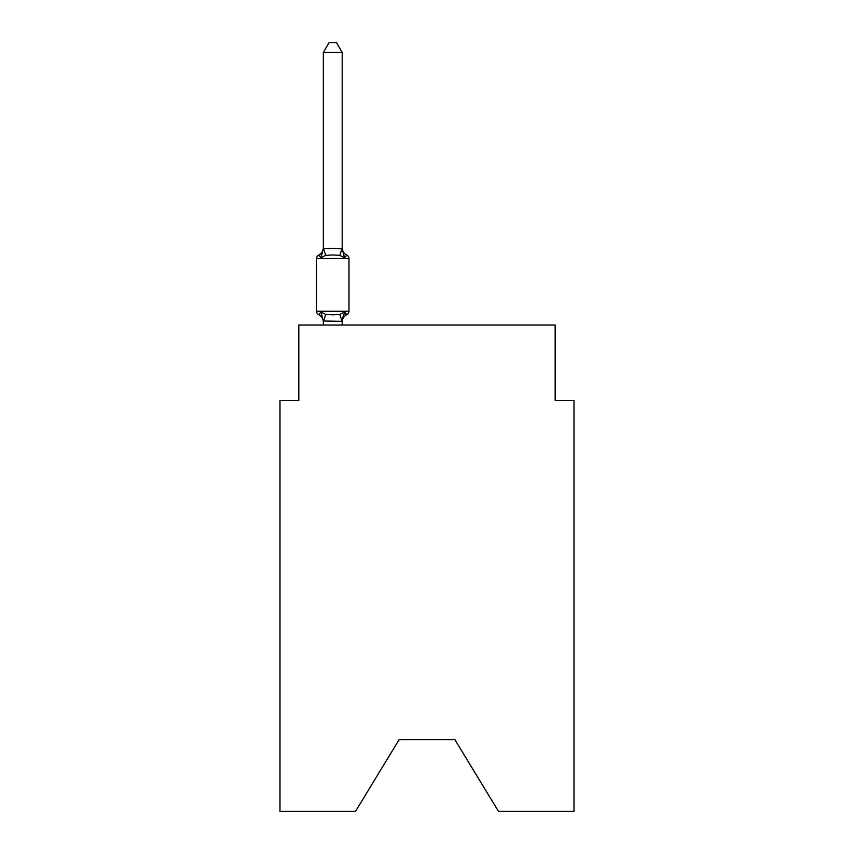 <?xml version="1.0" encoding="UTF-8"?>
<svg xmlns="http://www.w3.org/2000/svg" width="854" height="854" viewBox="0 0 854 854"><rect width="100%" height="100%" fill="white"/><g stroke="black" fill="none" stroke-linecap="round" stroke-linejoin="round"><path stroke-width="1.28" d="M454.894 739.681L498.437 811.3L574.005 811.3L574.005 400.43L555.164 400.43L555.164 325.032L298.836 325.032L298.836 400.43L279.995 400.43L279.995 811.3L355.563 811.3L399.106 739.681L454.894 739.681L399.106 739.681M342.187 52.5L323.335 52.5L328.993 42.7L336.529 42.7L342.187 52.5L342.187 248.77L344.546 257.769L346.852 255.111A3.768 3.768 0 0 1 348.976 258.506A3.768 3.768 0 0 0 346.852 255.111L344.546 257.769L346.852 255.111L344.546 257.769L339.828 255.346L332.761 254.962L325.694 255.346L320.987 257.769L318.67 255.111A3.768 3.768 0 0 0 316.556 258.506L316.556 311.272A3.768 3.768 0 0 0 318.67 314.667L320.987 312.009L318.67 314.667A3.768 3.768 0 0 1 316.556 311.272A3.768 3.768 0 0 0 318.67 314.667L320.987 312.009L318.67 314.667A3.768 3.768 0 0 1 316.556 311.272A3.768 3.768 0 0 0 318.67 314.667A3.768 3.768 0 0 1 316.556 311.272A3.768 3.768 0 0 0 318.67 314.667A3.768 3.768 0 0 1 316.556 311.272A3.768 3.768 0 0 0 318.67 314.667A3.768 3.768 0 0 1 316.556 311.272A3.768 3.768 0 0 0 318.67 314.667A3.768 3.768 0 0 1 316.556 311.272A3.768 3.768 0 0 0 318.67 314.667A3.768 3.768 0 0 1 316.556 311.272A3.768 3.768 0 0 0 318.67 314.667A3.768 3.768 0 0 1 316.556 311.272A3.768 3.768 0 0 0 318.67 314.667A3.768 3.768 0 0 1 316.556 311.272A3.768 3.768 0 0 0 318.67 314.667L320.987 312.009L318.67 314.667A3.768 3.768 0 0 1 316.556 311.272A3.768 3.768 0 0 0 318.67 314.667L320.987 312.009L318.67 314.667A3.768 3.768 0 0 1 316.556 311.272A3.768 3.768 0 0 0 318.67 314.667L320.987 312.009L318.67 314.667A3.768 3.768 0 0 1 316.556 311.272A3.768 3.768 0 0 0 318.67 314.667L320.987 312.009L318.67 314.667A3.768 3.768 0 0 1 316.556 311.272A3.768 3.768 0 0 0 318.67 314.667L320.987 312.009L318.67 314.667A3.768 3.768 0 0 1 316.556 311.272A3.768 3.768 0 0 0 318.67 314.667L320.987 312.009L318.67 314.667A3.768 3.768 0 0 1 316.556 311.272A3.768 3.768 0 0 0 318.67 314.667L320.987 312.009L318.67 314.667A3.768 3.768 0 0 1 316.556 311.272A3.768 3.768 0 0 0 318.67 314.667L320.987 312.009L318.67 314.667A3.768 3.768 0 0 1 316.556 311.272A3.768 3.768 0 0 0 318.67 314.667L320.987 312.009L325.694 314.443L332.761 314.816L339.828 314.443L344.546 312.009L346.852 314.667A3.768 3.768 0 0 0 348.976 311.272A3.768 3.768 0 0 1 346.852 314.667L345.774 314.144L346.852 314.667A3.768 3.768 0 0 0 348.976 311.272A3.768 3.768 0 0 1 346.852 314.667L345.774 314.144L346.852 314.667A3.768 3.768 0 0 0 348.976 311.272A3.768 3.768 0 0 1 346.852 314.667L345.774 314.144L346.852 314.667A3.768 3.768 0 0 0 348.976 311.272A3.768 3.768 0 0 1 346.852 314.667L345.774 314.144L346.852 314.667A3.768 3.768 0 0 0 348.976 311.272A3.768 3.768 0 0 1 346.852 314.667L345.774 314.144L346.852 314.667A3.768 3.768 0 0 0 348.976 311.272A3.768 3.768 0 0 1 346.852 314.667L345.774 314.144L346.852 314.667A3.768 3.768 0 0 0 348.976 311.272A3.768 3.768 0 0 1 346.852 314.667L345.774 314.144L346.852 314.667A3.768 3.768 0 0 0 348.976 311.272A3.768 3.768 0 0 1 346.852 314.667L345.774 314.144L346.852 314.667A3.768 3.768 0 0 0 348.976 311.272A3.768 3.768 0 0 1 346.852 314.667L345.774 314.144L346.852 314.667A3.768 3.768 0 0 0 348.976 311.272A3.768 3.768 0 0 1 346.852 314.667L345.774 314.144L346.852 314.667A3.768 3.768 0 0 0 348.976 311.272A3.768 3.768 0 0 1 346.852 314.667L345.774 314.144L346.852 314.667A3.768 3.768 0 0 0 348.976 311.272A3.768 3.768 0 0 1 346.852 314.667L345.774 314.144L346.852 314.667A3.768 3.768 0 0 0 348.976 311.272A3.768 3.768 0 0 1 346.852 314.667L345.774 314.144L346.852 314.667A3.768 3.768 0 0 0 348.976 311.272A3.768 3.768 0 0 1 346.852 314.667L345.774 314.144L346.852 314.667A3.768 3.768 0 0 0 348.976 311.272A3.768 3.768 0 0 1 346.852 314.667L345.774 314.144L346.852 314.667A3.768 3.768 0 0 0 348.976 311.272A3.768 3.768 0 0 1 346.852 314.667L345.774 314.144M320.987 257.769L318.67 255.111L320.987 257.769L318.67 255.111L320.987 257.769L318.67 255.111L320.987 257.769L318.67 255.111L320.987 257.769L318.67 255.111L320.987 257.769L318.67 255.111L320.987 257.769L318.67 255.111L320.987 257.769L318.67 255.111L320.987 257.769L318.67 255.111L320.987 257.769L318.67 255.111L320.987 257.769L318.67 255.111L320.987 257.769L318.67 255.111L320.987 257.769L323.335 248.429L342.187 248.77L342.187 247.66A8.294 8.294 0 0 0 346.852 255.111A3.768 3.768 0 0 1 348.976 258.506A3.768 3.768 0 0 0 346.852 255.111A3.768 3.768 0 0 1 348.976 258.506A3.768 3.768 0 0 0 346.852 255.111A3.768 3.768 0 0 1 348.976 258.506A3.768 3.768 0 0 0 346.852 255.111A3.768 3.768 0 0 1 348.976 258.506A3.768 3.768 0 0 0 346.852 255.111A3.768 3.768 0 0 1 348.976 258.506A3.768 3.768 0 0 0 346.852 255.111A3.768 3.768 0 0 1 348.976 258.506A3.768 3.768 0 0 0 346.852 255.111A3.768 3.768 0 0 1 348.976 258.506A3.768 3.768 0 0 0 346.852 255.111A3.768 3.768 0 0 1 348.976 258.506A3.768 3.768 0 0 0 346.852 255.111A3.768 3.768 0 0 1 348.976 258.506A3.768 3.768 0 0 0 346.852 255.111A3.768 3.768 0 0 1 348.976 258.506A3.768 3.768 0 0 0 346.852 255.111A3.768 3.768 0 0 1 348.976 258.506A3.768 3.768 0 0 0 346.852 255.111A3.768 3.768 0 0 1 348.976 258.506A3.768 3.768 0 0 0 346.852 255.111A3.768 3.768 0 0 1 348.976 258.506A3.768 3.768 0 0 0 346.852 255.111A3.768 3.768 0 0 1 348.976 258.506A3.768 3.768 0 0 0 346.852 255.111A3.768 3.768 0 0 1 348.976 258.506A3.768 3.768 0 0 0 346.852 255.111A3.768 3.768 0 0 1 348.976 258.506A3.768 3.768 0 0 0 346.852 255.111A3.768 3.768 0 0 1 348.976 258.506A3.768 3.768 0 0 0 346.852 255.111A3.768 3.768 0 0 1 348.976 258.506A3.768 3.768 0 0 0 346.852 255.111A3.768 3.768 0 0 1 348.976 258.506A3.768 3.768 0 0 0 346.852 255.111A3.768 3.768 0 0 1 348.976 258.506A3.768 3.768 0 0 0 346.852 255.111A3.768 3.768 0 0 1 348.976 258.506A3.768 3.768 0 0 0 346.852 255.111A3.768 3.768 0 0 1 348.976 258.506A3.768 3.768 0 0 0 346.852 255.111A3.768 3.768 0 0 1 348.976 258.506A3.768 3.768 0 0 0 346.852 255.111A3.768 3.768 0 0 1 348.976 258.506A3.768 3.768 0 0 0 346.852 255.111A3.768 3.768 0 0 1 348.976 258.506A3.768 3.768 0 0 0 346.852 255.111A3.768 3.768 0 0 1 348.976 258.506A3.768 3.768 0 0 0 346.852 255.111A3.768 3.768 0 0 1 348.976 258.506A3.768 3.768 0 0 0 346.852 255.111A3.768 3.768 0 0 1 348.976 258.506A3.768 3.768 0 0 0 346.852 255.111A3.768 3.768 0 0 1 348.976 258.506A3.768 3.768 0 0 0 346.852 255.111A3.768 3.768 0 0 1 348.976 258.506A3.768 3.768 0 0 0 346.852 255.111A3.768 3.768 0 0 1 348.976 258.506A3.768 3.768 0 0 0 346.852 255.111A3.768 3.768 0 0 1 348.976 258.506A3.768 3.768 0 0 0 346.852 255.111A3.768 3.768 0 0 1 348.976 258.506L348.976 311.272A3.768 3.768 0 0 1 346.852 314.667L344.546 312.009L346.852 314.667A3.768 3.768 0 0 0 348.976 311.272A3.768 3.768 0 0 1 346.852 314.667A8.294 8.294 0 0 0 342.187 322.118M344.546 312.009L346.852 314.667L344.546 312.009L346.852 314.667L344.546 312.009L346.852 314.667L344.546 312.009L346.852 314.667L344.546 312.009L346.852 314.667L344.546 312.009L346.852 314.667L344.546 312.009L346.852 314.667L344.546 312.009L346.852 314.667L344.546 312.009L346.852 314.667L344.546 312.009L346.852 314.667L344.546 312.009L346.852 314.667L344.546 312.009L346.852 314.667L344.546 312.009L346.852 314.667L344.546 312.009L346.852 314.667L344.546 312.009L346.852 314.667L344.546 312.009L346.852 314.667L344.546 312.009L342.187 321.35L323.335 321.008L323.335 322.118A8.294 8.294 0 0 0 318.67 314.667M323.335 247.66A8.294 8.294 0 0 1 318.67 255.111L319.748 255.634L318.67 255.111A3.768 3.768 0 0 0 316.556 258.506A3.768 3.768 0 0 1 318.67 255.111A3.768 3.768 0 0 0 316.556 258.506A3.768 3.768 0 0 1 318.67 255.111L319.748 255.634L318.67 255.111A3.768 3.768 0 0 0 316.556 258.506A3.768 3.768 0 0 1 318.67 255.111L319.748 255.634L318.67 255.111A3.768 3.768 0 0 0 316.556 258.506A3.768 3.768 0 0 1 318.67 255.111L319.748 255.634L318.67 255.111A3.768 3.768 0 0 0 316.556 258.506A3.768 3.768 0 0 1 318.67 255.111L319.748 255.634L318.67 255.111A3.768 3.768 0 0 0 316.556 258.506A3.768 3.768 0 0 1 318.67 255.111L319.748 255.634L318.67 255.111A3.768 3.768 0 0 0 316.556 258.506A3.768 3.768 0 0 1 318.67 255.111L319.748 255.634L318.67 255.111A3.768 3.768 0 0 0 316.556 258.506A3.768 3.768 0 0 1 318.67 255.111L319.748 255.634L318.67 255.111A3.768 3.768 0 0 0 316.556 258.506A3.768 3.768 0 0 1 318.67 255.111L319.748 255.634L318.67 255.111A3.768 3.768 0 0 0 316.556 258.506A3.768 3.768 0 0 1 318.67 255.111L319.748 255.634L318.67 255.111A3.768 3.768 0 0 0 316.556 258.506A3.768 3.768 0 0 1 318.67 255.111L319.748 255.634L318.67 255.111A3.768 3.768 0 0 0 316.556 258.506A3.768 3.768 0 0 1 318.67 255.111L319.748 255.634L318.67 255.111A3.768 3.768 0 0 0 316.556 258.506A3.768 3.768 0 0 1 318.67 255.111L319.748 255.634L318.67 255.111A3.768 3.768 0 0 0 316.556 258.506A3.768 3.768 0 0 1 318.67 255.111L319.748 255.634L318.67 255.111A3.768 3.768 0 0 0 316.556 258.506A3.768 3.768 0 0 1 318.67 255.111L319.748 255.634L318.67 255.111A3.768 3.768 0 0 0 316.556 258.506A3.768 3.768 0 0 1 318.67 255.111L319.748 255.634L318.67 255.111A3.768 3.768 0 0 0 316.556 258.506A3.768 3.768 0 0 1 318.67 255.111L319.748 255.634M342.187 321.008L343.073 316.578L342.187 321.008M323.335 248.77L323.335 52.5M323.335 325.032L323.335 321.008L320.987 312.009M342.187 248.77L342.187 247.66M344.546 257.769L346.852 255.111A3.768 3.768 0 0 1 348.976 258.506A3.768 3.768 0 0 0 346.852 255.111A3.768 3.768 0 0 1 348.976 258.506A3.768 3.768 0 0 0 346.852 255.111A3.768 3.768 0 0 1 348.976 258.506A3.768 3.768 0 0 0 346.852 255.111A3.768 3.768 0 0 1 348.976 258.506A3.768 3.768 0 0 0 346.852 255.111A3.768 3.768 0 0 1 348.976 258.506A3.768 3.768 0 0 0 346.852 255.111A3.768 3.768 0 0 1 348.976 258.506A3.768 3.768 0 0 0 346.852 255.111A3.768 3.768 0 0 1 348.976 258.506A3.768 3.768 0 0 0 346.852 255.111A3.768 3.768 0 0 1 348.976 258.506A3.768 3.768 0 0 0 346.852 255.111A3.768 3.768 0 0 1 348.976 258.506A3.768 3.768 0 0 0 346.852 255.111A3.768 3.768 0 0 1 348.976 258.506A3.768 3.768 0 0 0 346.852 255.111A3.768 3.768 0 0 1 348.976 258.506A3.768 3.768 0 0 0 346.852 255.111A3.768 3.768 0 0 1 348.976 258.506A3.768 3.768 0 0 0 346.852 255.111A3.768 3.768 0 0 1 348.976 258.506A3.768 3.768 0 0 0 346.852 255.111A3.768 3.768 0 0 1 348.976 258.506A3.768 3.768 0 0 0 346.852 255.111A3.768 3.768 0 0 1 348.976 258.506A3.768 3.768 0 0 0 346.852 255.111A3.768 3.768 0 0 1 348.976 258.506A3.768 3.768 0 0 0 346.852 255.111A3.768 3.768 0 0 1 348.976 258.506A3.768 3.768 0 0 0 346.852 255.111A3.768 3.768 0 0 1 348.976 258.506A3.768 3.768 0 0 0 346.852 255.111A3.768 3.768 0 0 1 348.976 258.506A3.768 3.768 0 0 0 346.852 255.111A3.768 3.768 0 0 1 348.976 258.506A3.768 3.768 0 0 0 346.852 255.111A3.768 3.768 0 0 1 348.976 258.506A3.768 3.768 0 0 0 346.852 255.111A3.768 3.768 0 0 1 348.976 258.506A3.768 3.768 0 0 0 346.852 255.111A3.768 3.768 0 0 1 348.976 258.506A3.768 3.768 0 0 0 346.852 255.111A3.768 3.768 0 0 1 348.976 258.506A3.768 3.768 0 0 0 346.852 255.111A3.768 3.768 0 0 1 348.976 258.506A3.768 3.768 0 0 0 346.852 255.111A3.768 3.768 0 0 1 348.976 258.506A3.768 3.768 0 0 0 346.852 255.111A3.768 3.768 0 0 1 348.976 258.506A3.768 3.768 0 0 0 346.852 255.111A3.768 3.768 0 0 1 348.976 258.506A3.768 3.768 0 0 0 346.852 255.111A3.768 3.768 0 0 1 348.976 258.506A3.768 3.768 0 0 0 346.852 255.111A3.768 3.768 0 0 1 348.976 258.506A3.768 3.768 0 0 0 346.852 255.111A3.768 3.768 0 0 1 348.976 258.506A3.768 3.768 0 0 0 346.852 255.111A3.768 3.768 0 0 1 348.976 258.506A3.768 3.768 0 0 0 346.852 255.111A3.768 3.768 0 0 1 348.976 258.506A3.768 3.768 0 0 0 346.852 255.111A3.768 3.768 0 0 1 348.976 258.506A3.768 3.768 0 0 0 346.852 255.111L344.546 257.769M342.187 325.032L342.187 321.35M346.852 314.667A3.768 3.768 0 0 0 348.976 311.272A3.768 3.768 0 0 1 346.852 314.667A3.768 3.768 0 0 0 348.976 311.272A3.768 3.768 0 0 1 346.852 314.667A3.768 3.768 0 0 0 348.976 311.272A3.768 3.768 0 0 1 346.852 314.667A3.768 3.768 0 0 0 348.976 311.272A3.768 3.768 0 0 1 346.852 314.667A3.768 3.768 0 0 0 348.976 311.272A3.768 3.768 0 0 1 346.852 314.667A3.768 3.768 0 0 0 348.976 311.272A3.768 3.768 0 0 1 346.852 314.667A3.768 3.768 0 0 0 348.976 311.272A3.768 3.768 0 0 1 346.852 314.667A3.768 3.768 0 0 0 348.976 311.272A3.768 3.768 0 0 1 346.852 314.667A3.768 3.768 0 0 0 348.976 311.272A3.768 3.768 0 0 1 346.852 314.667A3.768 3.768 0 0 0 348.976 311.272A3.768 3.768 0 0 1 346.852 314.667A3.768 3.768 0 0 0 348.976 311.272A3.768 3.768 0 0 1 346.852 314.667A3.768 3.768 0 0 0 348.976 311.272A3.768 3.768 0 0 1 346.852 314.667A3.768 3.768 0 0 0 348.976 311.272A3.768 3.768 0 0 1 346.852 314.667A3.768 3.768 0 0 0 348.976 311.272A3.768 3.768 0 0 1 346.852 314.667A3.768 3.768 0 0 0 348.976 311.272A3.768 3.768 0 0 1 346.852 314.667A3.768 3.768 0 0 0 348.976 311.272A3.768 3.768 0 0 1 346.852 314.667A3.768 3.768 0 0 0 348.976 311.272L316.556 311.272M346.852 255.111A3.768 3.768 0 0 1 348.976 258.506L316.556 258.506M325.694 314.443L323.495 321.403M339.828 314.443L342.038 321.403M323.495 248.386L325.694 255.346M342.038 248.386L339.828 255.346"/></g></svg>
